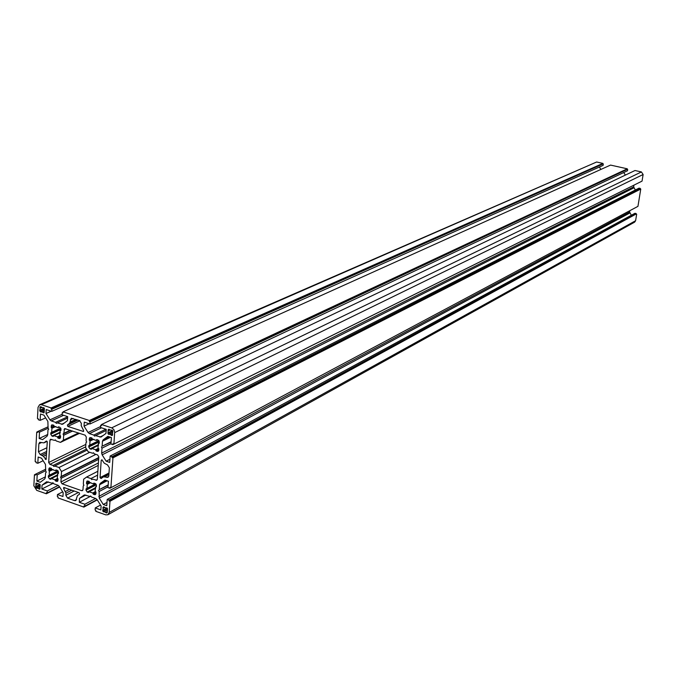 <?xml version="1.0" encoding="UTF-8"?>
<svg xmlns="http://www.w3.org/2000/svg" width="677" height="677" viewBox="0 0 677 677"><rect width="100%" height="100%" fill="white"/><g stroke="black" fill="none" stroke-linecap="round" stroke-linejoin="round"><path stroke-width="1.02" d="M109.674 429.887L112.204 430.259L112.814 431.207L112.255 435.463L109.335 434.169L108.532 434.38L107.931 433.432L108.185 429.683L108.887 429.159L109.674 429.887L108.422 430.496M104.317 507.454L103.048 508.012L103.657 506.777L106.077 508.088L106.924 507.928L107.516 508.867L107.262 512.514L106.577 512.997L104.097 511.66L103.31 511.846L102.76 510.348M44.039 411.54L42.744 412.115L43.878 412.818L44.208 411.743L42.913 412.31M40.933 411.878L42.744 412.115M41.61 407.317L40.019 407.901L40.595 406.632L42.973 407.876L43.793 407.681L44.377 408.612L44.208 411.743M39.731 487.889L38.589 488.464L39.731 489.166L40.028 488.142L38.741 488.819M36.812 488.176L38.589 488.464M37.184 483.784L36.05 484.343L36.084 483.09L39.613 484.182L40.197 485.104L40.028 488.142M95.618 449.756L96.159 450.967L97.37 451.373L98.173 451.339L98.749 450.357L98.842 448.978L98.03 447.869L98.292 443.824L99.214 443.3L99.307 441.929L98.114 440.033L96.709 439.635L96.109 440.372L92.537 439.178L91.877 437.951L89.88 437.579L89.203 439.948L90.016 441.057L89.762 445.094L88.839 445.618L88.755 446.989L89.948 448.868L91.344 449.274L91.818 448.47L95.618 449.756M57.452 436.885L57.977 438.087L59.17 438.484L59.923 438.459L60.507 437.469L60.591 436.106L59.788 435.006L60.016 430.995L60.913 430.47L60.998 429.108L59.813 427.238L58.45 426.848L57.867 427.585L54.372 426.417L53.728 425.207L51.791 424.834L51.122 427.195L51.926 428.287L51.697 432.29L50.809 432.815L50.733 434.169L51.909 436.03L53.263 436.428L53.728 435.633L57.452 436.885M92.8 493.042L93.333 494.244L94.535 494.667L95.364 494.625L95.906 493.677L95.99 492.331L95.186 491.223L95.449 487.245L96.362 486.746L96.447 485.392L95.262 483.513L93.866 483.099L93.282 483.818L89.745 482.583L89.093 481.372L87.079 480.992L86.444 483.293L87.248 484.393L86.994 488.371L86.089 488.87L86.004 490.216L87.181 492.086L88.569 492.501L89.034 491.722L92.8 493.042M57.435 478.495L54.862 479.79L55.506 480.992L57.469 481.372L58.087 479.088L55.235 480.56M50.953 479.147L51.291 478.512L54.862 479.79M51.816 469.449L49.26 470.701L48.71 470.176L49.336 467.875L51.283 468.256L51.926 469.457L55.387 470.659L55.963 469.948L57.325 470.346L58.493 472.207L58.408 473.545L57.52 474.052L57.291 477.996L58.087 479.088M46.248 441.108L47.288 441.979L46.053 459.581L43.379 456.273L40.188 454.538L38.445 451.762L38.877 443.765L39.74 442.293L43.895 442.868L46.417 441.023M101.211 460.292L101.897 459.785L104.25 463.178L107.567 464.955L109.352 467.799L108.802 475.923L107.965 477.361L103.496 476.803L101.068 478.546L100.061 477.623L101.211 460.292L102.058 459.861M643.125 174.514L641.407 171.933L635.001 170.511L101.525 424.513L112.035 427.999L113.905 429.692L114.692 432.197L113.897 444.087L642.05 181.114L643.125 174.514L114.684 432.62M641.356 181.461L112.856 444.645L112.924 443.765L113.897 444.087M110.537 437.266L102.455 441.226L103.132 439.864L107.846 436.369L111.409 437.554L110.969 444.01L112.856 444.645M102.455 441.226L102.125 446.194L111.13 441.742M111.104 442.132L102.125 446.194M110.994 443.663L101.999 448.132L101.389 446.938M101.999 448.132L101.668 453.091L102.134 454.826L106.171 461.215L109.725 462.416L110.156 456.002L112.035 456.645L640.23 188.401L639.037 188.13L110.156 456.002M633.943 185.168L633.672 186.886L101.668 453.091M635.314 190.017L633.672 186.886M109.936 459.294L106.171 461.215M640.23 188.401L111.976 457.517L112.035 456.645M111.976 457.517L112.949 457.847L110.901 487.736L109.877 488.269L109.936 487.406L110.901 487.736L637.946 206.35L640.764 189.044L112.949 457.847M640.146 188.908L640.764 189.044M107.076 480.797L99.57 484.749L100.238 483.42L104.91 480.052L108.438 481.271L108.007 487.618L109.877 488.269M99.57 484.749L99.248 489.64L108.193 484.893M108.168 485.231L99.248 489.64M108.066 486.78L99.121 491.536L98.52 490.351M99.121 491.536L99.257 498.128L103.259 504.475L106.78 505.719L107.203 499.414L109.073 500.066L636.135 213.568L634.958 213.289L107.203 499.414M629.83 210.682L629.618 212.019L98.8 496.41M631.336 215.252L629.618 212.019M107 502.444L103.259 504.475M636.135 213.568L109.014 500.929L109.073 500.066M109.014 500.929L109.979 501.268L109.209 512.43L107.897 514.748L105.764 514.867L95.804 511.33L95.872 510.263L95.11 509.993L95.245 507.928L100.526 505.059M636.058 214.067L109.979 501.268M636.668 214.211L635.61 220.719L634.637 222.132L107.897 514.748M84.422 494.904L89.796 496.436L90.684 495.987L91.48 497.028L95.812 498.551L97.124 499.651L101.118 506.007L100.856 509.916L95.245 507.928M84.092 495.073L79.514 498.374L79.277 502.275L90.803 496.139M85.818 495.039L79.514 498.374M95.592 498.475L84.837 504.247L79.277 502.275M84.837 504.247L84.701 506.303L97.107 499.634M97.276 499.888L83.872 507.098L83.94 506.032L84.701 506.303M83.872 507.098L58.027 497.925L58.087 496.867L57.342 496.596L57.46 494.548L62.699 491.849M52.941 482.743L52.07 483.183L52.933 482.735L53.711 483.767L57.951 485.257L59.237 486.34L63.181 492.619L62.953 496.495L57.46 494.548M52.07 483.183L46.679 481.745L42.05 485.155L41.83 489.022L53.305 483.226M48.482 481.922L42.05 485.155M58.222 485.375L47.272 490.943L41.83 489.022M47.272 490.943L47.162 492.991L59.466 486.704M59.652 486.991L46.358 493.778L46.417 492.729L47.162 492.991M46.358 493.778L36.736 490.368L33.85 485.764L34.442 474.78L35.407 474.306M45.782 469.169L35.407 474.255L35.365 475.102L34.442 474.78M45.697 470.701L37.193 474.882L35.407 474.255M45.359 476.87L36.863 481.093L37.193 474.882M36.863 481.093L40.239 482.286L44.682 478.986L45.308 477.674L45.579 472.859L46.281 472.148L45.681 470.98L45.494 464.456L41.559 458.202L38.157 457.026L37.827 463.28L36.033 462.653L36.076 461.807L35.153 461.486L36.719 432.095L37.692 431.647M43.142 460.707L37.827 463.28M48.143 426.772L37.7 431.545L37.658 432.408L36.719 432.095M48.143 428.194L39.503 432.154L37.7 431.545M47.712 434.507L39.164 438.468L39.503 432.154M39.164 438.468L42.575 439.627L47.06 436.208L47.695 434.871L47.965 429.971L48.676 429.235L48.075 428.059L47.881 421.432L43.92 415.136L40.485 414.002L40.146 420.358L38.335 419.748L38.377 418.885L37.447 418.572L38.047 407.3L39.571 404.761L41.373 404.702L51.164 407.935L602.928 163.402L596.64 162.006L41.373 404.702M45.647 417.887L40.146 420.358M39.571 404.761L596.64 162.006M602.928 163.402L602.826 164.029L51.105 409.026L51.164 407.935M51.105 409.026L51.858 409.272L602.826 164.029M603.317 164.139L603.122 165.357L51.74 411.379L51.858 409.272M51.207 411.201L45.994 413.529L46.214 409.551L51.74 411.379M63.621 415.306L51.257 420.908L49.954 419.833L45.994 413.529M600.914 169.419L599.34 167.041M51.257 420.908L55.539 422.338L67.675 416.795M67.598 418.141L56.326 423.37L55.539 422.338M57.206 422.897L62.631 424.284L67.446 420.645L67.683 416.643L62.098 414.798L62.225 412.691L63.02 412.327M63.046 411.844L89.372 420.51L89.305 421.61L627.198 169.436L627.3 168.81L610.536 165.086L63.046 411.844L62.986 412.936L62.225 412.691M627.3 168.81L89.372 420.51M89.305 421.61L90.075 421.873L627.198 169.436M627.689 169.546L627.494 170.773L89.939 423.997L90.075 421.873M89.144 423.734L84.033 426.138L84.286 422.126L89.939 423.997M101.491 427.813L89.381 433.61L88.061 432.518L84.033 426.138M625.396 175.089L623.712 172.559M89.381 433.61L93.756 435.066L105.84 429.243M106.171 430.462L94.56 436.115L93.756 435.066M95.457 435.633L101.051 437.046L105.976 433.415L106.247 429.379L100.534 427.492L100.678 425.359L101.499 424.97M101.525 424.513L101.448 425.621L100.678 425.359M79.547 420.561L81.333 423.387L81.189 425.63L83.559 430.386L83.423 431.469L67.768 426.4L67.395 425.004L69.57 423.353L71.254 418.242L79.547 420.561M67.582 498.137L65.83 495.344L65.957 493.169L63.63 488.498L63.74 487.457L79.209 492.738L79.581 494.108L77.415 495.674L75.832 500.565L74.614 500.625L67.582 498.137L78.422 492.458M49.26 470.701L49.286 475.195L48.397 475.694L48.321 477.031L49.489 478.884L50.657 479.299M89.762 452.295L59.009 467.511L54.727 466.03L53.864 466.487L53.077 465.463L49.844 464.337L48.685 462.484L49.929 440.278L50.513 439.288L54.507 440.363L55.379 439.889L56.166 440.922L60.465 442.377L63.376 440.185L63.663 435.243L63.063 434.067L63.782 433.331L64.594 428.583L85.116 435.159L86.309 437.037L86.072 440.812L86.681 441.996L85.954 442.733L85.641 447.7L88.205 451.771L92.58 453.251L93.477 452.778L94.281 453.827L97.606 454.952L98.8 456.84L97.327 479.291L96.769 480.247L92.639 479.147L91.742 479.604L90.946 478.563L86.588 477.057L83.643 479.198L83.339 484.097L83.94 485.274L83.22 485.984L82.983 489.683L82.442 490.63L81.629 490.673L62.089 483.827L60.922 481.965L61.142 478.284L60.541 477.116L61.252 476.405L61.531 471.531L59.009 467.511M95.914 454.377L61.531 471.531M98.757 457.542L61.252 476.405M98.732 457.897L60.541 477.116M98.639 459.37L61.142 478.284M97.852 471.26L86.588 477.057M97.598 475.119L90.946 478.563M92.639 479.147L91.742 479.604M93.494 452.795L92.58 453.251M70.383 430.233L63.782 433.331M70.882 430.403L63.063 434.067M72.684 431.004L63.663 435.243M78.591 432.975L63.376 440.185M79.581 433.305L60.465 442.377M55.412 439.94L54.507 440.363M86.58 449.02L53.077 465.463M87.231 450.044L54.727 466.03M36.05 484.343L35.627 487.144L36.685 488.235M40.171 407.952L39.731 410.837L40.806 411.938M103.2 508.063L102.896 510.246M112.577 434.296L111.231 434.947M112.458 432.705L109.386 434.202M107.211 511.778L105.967 512.464M107.144 510.035L104.148 511.685M44.064 410.287L41.136 411.582M39.994 488.032L38.75 488.659M39.875 486.467L37.007 487.905M98.8 448.758L95.897 450.197M98.529 445.288L91.937 448.538M60.575 435.98L57.723 437.317M60.27 432.696L53.847 435.7M95.872 491.993L93.079 493.482M95.66 488.354L89.152 491.79M58.027 478.842L55.252 480.238M57.757 475.398L51.41 478.58M641.407 171.933L111.671 427.856M109.285 436.851L103.132 439.864M633.884 187.859L102.134 454.826M105.959 480.416L100.238 483.42M629.83 212.984L99.257 498.128M635.61 220.719L109.209 512.43M62.132 414.324L49.954 419.833M64.34 423.015L61.497 424.327M100.594 426.527L88.061 432.518M103.217 435.463L99.857 437.097M73.175 418.462L70.349 419.757M75.917 419.359L70.222 421.991M77.246 419.799L69.57 423.353M78.058 420.07L67.395 425.004M79.945 420.739L67.768 426.4M83.677 431.173L83.034 431.477M108.726 476.38L106.721 477.42M109.005 472.969L100.061 477.623M103.496 476.803L108.938 473.976L103.691 476.726M108.895 474.577L104.74 476.743M74.216 490.977L65.83 495.344M76.56 499.592L74.614 500.625M65.06 487.762L63.63 488.498M69.596 489.361L65.5 491.477M71.813 490.14L65.957 493.169M41.585 442.504L38.877 443.765M46.967 447.717L38.445 451.762M46.764 451.398L40.188 454.538M46.671 453.006L42.092 455.189M46.578 454.741L43.379 456.273M46.358 458.701L45.241 459.234M47.085 441.336L44.123 442.724M56.606 470.1L55.81 470.49M50.513 467.985L48.786 468.831M51.554 468.772L48.71 470.176M51.63 469.296L48.981 470.608M53.094 469.491L49.506 471.26M58.027 470.853L49.286 475.195M58.146 471.014L49.286 475.423M58.484 471.971L48.321 477.031M57.689 474.78L49.489 478.884M58.053 479.705L55.506 480.992M57.951 480.763L56.682 481.406M58.425 473.375L57.816 473.68M94.501 483.243L93.722 483.649M88.222 481.068L86.529 481.948M89.372 481.779L86.444 483.293M89.389 482.346L86.715 483.733M89.533 482.523L87.011 483.835M90.718 482.591L87.248 484.393M95.745 483.784L86.994 488.371M95.889 483.92L87.003 488.574M96.379 484.766L86.004 490.216M95.55 487.677L87.181 492.086M95.254 491.663L92.681 493.025M95.99 492.247L93.054 493.804M95.956 492.848L93.333 494.244M95.863 493.956L94.535 494.667M96.371 486.543L95.753 486.873M58.747 426.882L58.315 427.077M59.153 427.018L58.298 427.407M53.06 424.978L51.198 425.833M53.982 425.884L51.122 427.195M54.168 426.358L51.401 427.627M54.6 426.392L51.689 427.729M55.827 426.493L51.926 428.287M60.761 428.092L51.697 432.29M60.854 428.296L51.697 432.535M51.24 432.611L50.809 432.815M60.981 429.413L50.733 434.169M60.236 432.146L51.909 436.03M60.075 435.59L57.333 436.868M60.575 436.301L57.706 437.647M60.541 436.877L57.977 438.087M60.422 437.892L59.17 438.484M60.922 430.335L60.312 430.614M96.997 439.661L96.574 439.864M97.386 439.788L96.549 440.202M91.116 437.697L89.288 438.578M92.148 438.518L89.203 439.948M92.25 439.051L89.482 440.388M92.478 439.178L89.779 440.49M93.815 439.212L90.016 441.057M98.901 440.625L89.762 445.094M99.02 440.803L89.762 445.331M89.262 445.407L88.839 445.618M99.307 441.819L88.755 446.989M98.47 444.679L89.948 448.868M98.199 448.402L95.499 449.74M98.842 449.054L95.88 450.527M98.8 449.655L96.159 450.967M98.681 450.721L97.37 451.373M99.223 443.139L98.597 443.443M98.402 462.95L60.922 481.965M98.241 465.412L62.089 483.827M82.932 489.987L81.629 490.673M97.268 479.604L95.948 480.289M65.847 428.719L64.002 429.582M51.74 439.424L49.929 440.278M85.844 444.408L48.685 462.484M85.691 446.837L49.844 464.337M36.66 483.141L35.822 483.556M37.066 483.471L35.788 484.114M37.091 483.7L35.906 484.292M37.734 483.793L36.152 484.58M39.96 484.436L36.059 486.391M36.008 486.543L40.036 484.529L36.059 486.484M40.171 484.867L35.627 487.144M39.85 486.238L36.203 488.066M40.011 488.422L38.86 489.006M39.968 488.862L39.342 489.175M44.123 412.555L43.514 412.826M40.891 406.725L39.935 407.148M41.195 407.148L39.901 407.715M41.314 407.334L40.019 407.901M42.101 407.385L40.273 408.189M44.318 408.231L40.171 410.05M44.343 408.324L40.171 410.169M44.369 408.798L39.731 410.837M44.056 410.118L40.324 411.768M44.2 411.904L42.905 412.479M44.183 412.149L43.023 412.665M103.776 506.819L102.963 507.268M104.266 507.09L102.929 507.826M104.266 507.344L103.048 508.012M104.783 507.496L103.302 508.309M107.076 508.004L103.175 510.145M107.144 508.055L103.183 510.23M107.389 508.342L102.718 510.907M107.093 509.764L103.31 511.846M106.949 511.634L105.798 512.269M107.296 511.888L105.959 512.633M107.288 512.15L106.077 512.819M107.245 512.624L106.577 512.997M112.805 431.063L107.931 433.432M112.441 432.476L108.532 434.38M112.314 434.143L111.062 434.752M112.585 434.456L111.223 435.125M112.568 434.71L111.341 435.311M112.517 435.159L111.849 435.48M109.107 429.235L108.185 429.683M109.513 429.599L108.142 430.259M109.547 429.827L108.269 430.445M110.275 429.903L108.523 430.741M112.627 430.58L108.396 432.637M112.678 430.657L108.396 432.738M47.102 441.362L43.895 442.868M56.8 470.168L55.683 470.718M58.188 471.074L49.167 475.559M57.74 475.203L51.113 478.521M58.425 473.291L57.63 473.688M94.678 483.31L93.587 483.877M95.948 483.979L86.884 488.726M95.635 488.151L88.839 491.73M96.379 486.45L95.559 486.881M59.364 427.085L58.154 427.644M60.879 428.355L51.579 432.662M60.261 432.501L53.551 435.633M60.93 430.259L60.135 430.623M97.59 439.855L96.413 440.431M99.054 440.862L89.643 445.466M98.52 445.085L91.632 448.479M99.231 443.046L98.41 443.452M39.435 484.123L38.936 484.368M39.867 486.374L36.88 487.88M43.675 407.647L43.1 407.901M44.352 408.349L40.121 410.22M44.064 410.211L41.009 411.557M107.169 508.08L103.132 510.297M107.127 509.95L104.013 511.66M106.695 507.852L106.213 508.114M112.45 432.611L109.251 434.177M112.035 430.2L111.485 430.47M112.695 430.69L108.345 432.798"/></g></svg>
